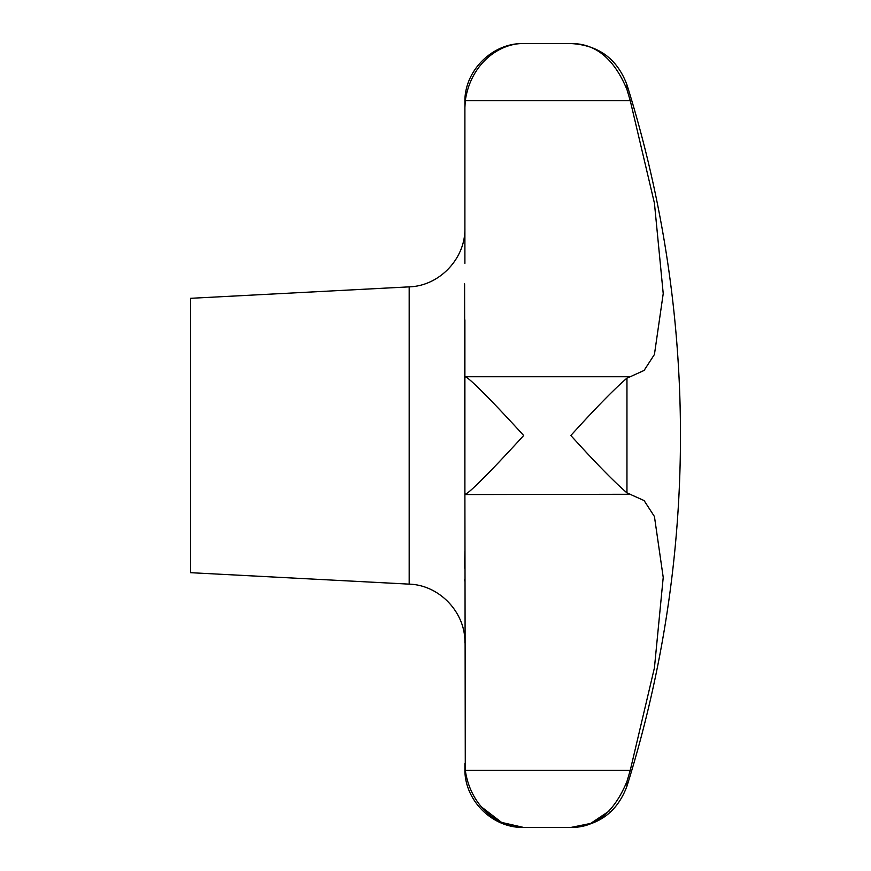 <?xml version="1.0" encoding="UTF-8"?>
<svg xmlns="http://www.w3.org/2000/svg" width="871" height="871" viewBox="0 0 871 871"><rect width="100%" height="100%" fill="white"/><g stroke="black" fill="none" stroke-linecap="round" stroke-linejoin="round"><path stroke-width="1.31" d="M481.511 806.949L501.587 822.409L523.689 827.45C499.889 827.962 470.819 807.961 465.288 770.312L464.896 494.554L630.256 494.271L626.957 492.877L644.094 500.564L654.437 516.536L663.223 577.386L654.437 667.796L630.256 770.312L626.957 781.461C614.109 812.36 595.405 827.69 570.843 827.45L590.658 823.422L609.069 811.13M465.288 770.312L630.256 770.312L654.437 667.796L663.223 577.386M409.185 286.864L409.185 584.136L190.531 572.683L190.531 298.318L409.185 286.864C439.474 285.993 465.615 258.447 464.896 228.148M464.896 500.662L464.602 283.826M464.515 579.269L464.526 580.794M464.896 551.147L464.602 568.055M465.288 494.271C470.819 492.257 499.889 461.543 523.689 435.5C499.889 409.457 470.819 378.743 465.288 376.729L464.896 376.446M626.957 378.123C614.109 389.217 595.405 408.347 570.843 435.5C595.405 462.653 614.109 481.783 626.957 492.877L626.957 378.123L630.256 376.729L626.957 378.123M663.223 293.614L654.437 203.204L630.256 100.688L626.957 89.539L630.256 100.688L654.437 203.204L663.223 293.614L654.437 354.464L644.094 370.436L630.256 376.729L465.288 376.729M464.896 763.595L464.896 768.658C464.091 800.079 492.278 828.256 523.689 827.45L570.843 827.45C598.519 825.915 617.223 812.164 626.957 786.197L626.957 781.461M464.896 263.39L464.896 102.343C464.091 70.921 492.278 42.744 523.689 43.55C499.889 43.038 470.819 63.039 465.288 100.688C470.819 63.039 499.889 43.038 523.689 43.55L570.843 43.55C595.405 43.31 614.109 58.64 626.957 89.539L626.957 84.803C617.223 58.836 598.519 45.085 570.843 43.55M464.896 107.612L465.288 100.688L630.256 100.688M464.515 295.476L464.526 296.957M464.896 494.554L464.896 319.853M626.957 786.197A1175.85 1175.85 0 0 0 626.957 84.803M409.185 584.136C439.474 585.007 465.615 612.553 464.896 642.852"/></g></svg>
